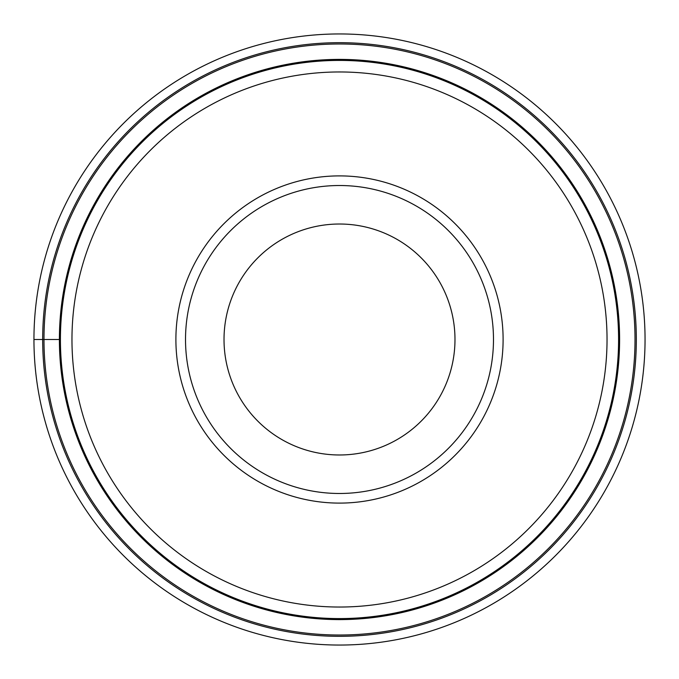 <?xml version="1.0" encoding="UTF-8"?>
<svg xmlns="http://www.w3.org/2000/svg" width="679" height="679" viewBox="0 0 679 679"><rect width="100%" height="100%" fill="white"/><g stroke="black" fill="none" stroke-linecap="round" stroke-linejoin="round"><path stroke-width="1.02" d="M33.95 339.5A305.55 305.55 0 0 1 339.5 33.95A305.55 305.55 0 0 1 645.05 339.5A305.55 305.55 0 0 1 339.5 645.05A305.55 305.55 0 0 1 33.95 339.5A305.55 305.55 0 0 1 339.5 33.95A305.55 305.55 0 0 1 645.05 339.5A305.55 305.55 0 0 1 339.5 645.05A305.55 305.55 0 0 1 33.95 339.5L59.396 339.5A280.104 280.104 0 0 0 339.5 619.604A280.104 280.104 0 0 0 619.604 339.5A280.104 280.104 0 0 0 339.5 59.396A280.104 280.104 0 0 0 59.396 339.5M635.018 339.5A295.518 295.518 0 0 0 339.5 43.982A295.518 295.518 0 0 0 43.982 339.5A295.518 295.518 0 0 0 339.5 635.018A295.518 295.518 0 0 0 635.018 339.5M60.414 339.5A279.086 279.086 0 0 1 339.5 60.414A279.086 279.086 0 0 1 618.586 339.5A279.086 279.086 0 0 1 339.5 618.586A279.086 279.086 0 0 1 60.414 339.5M607.034 339.5A267.534 267.534 0 0 1 339.5 607.034A267.534 267.534 0 0 1 71.966 339.5A267.534 267.534 0 0 1 339.5 71.966A267.534 267.534 0 0 1 607.034 339.5M503.105 339.5A163.605 163.605 0 0 1 339.5 503.105A163.605 163.605 0 0 1 175.895 339.5A163.605 163.605 0 0 1 339.5 175.895A163.605 163.605 0 0 1 503.105 339.5M185.52 339.5A153.98 153.98 0 0 1 339.5 185.52A153.98 153.98 0 0 1 493.48 339.5A153.98 153.98 0 0 1 339.5 493.48A153.98 153.98 0 0 1 185.52 339.5M224.019 339.5A115.481 115.481 0 0 1 339.5 224.019A115.481 115.481 0 0 1 454.981 339.5A115.481 115.481 0 0 1 339.5 454.981A115.481 115.481 0 0 1 224.019 339.5M636.325 339.5A296.825 296.825 0 0 1 339.5 636.325A296.825 296.825 0 0 1 42.675 339.5A296.825 296.825 0 0 1 339.5 42.675A296.825 296.825 0 0 1 636.325 339.5"/></g></svg>
